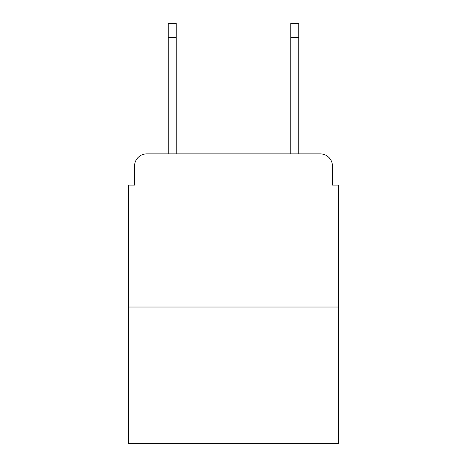 <?xml version="1.0" encoding="UTF-8"?>
<svg xmlns="http://www.w3.org/2000/svg" width="467" height="467" viewBox="0 0 467 467"><rect width="100%" height="100%" fill="white"/><g stroke="black" fill="none" stroke-linecap="round" stroke-linejoin="round"><path stroke-width="0.7" d="M134.554 166.106L134.554 185.095L134.554 166.106A12.253 12.253 0 0 1 146.807 153.853L168.248 153.853L168.248 23.35L176.217 23.35L176.217 153.853L185.708 153.853M338.575 307.023L128.425 307.023L128.425 443.65L338.575 443.65L338.575 185.095L332.446 185.095L332.446 166.106A12.253 12.253 0 0 0 320.193 153.853L146.807 153.853M128.425 307.023L128.425 185.095L134.554 185.095M281.292 153.853L290.783 153.853L290.783 23.35L298.752 23.35L298.752 153.853L320.193 153.853M332.446 185.095L332.446 166.106M168.248 37.442L176.217 37.442M298.752 37.442L290.783 37.442"/></g></svg>
